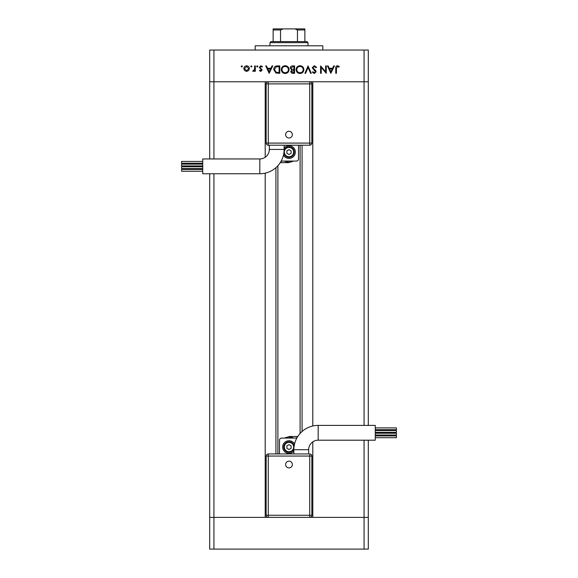 <?xml version="1.0" encoding="UTF-8"?>
<svg xmlns="http://www.w3.org/2000/svg" width="578" height="578" viewBox="0 0 578 578"><rect width="100%" height="100%" fill="white"/><g stroke="black" fill="none" stroke-linecap="round" stroke-linejoin="round"><path stroke-width="0.87" d="M277.895 165.698L277.895 453.94M312.792 441.874L312.792 517.382L364.068 517.382L213.932 517.382L265.208 517.382L265.208 173.147M213.932 158.95L213.932 81.765L265.208 81.765L265.208 157.274M368.302 440.198L368.302 517.382L364.068 517.382L368.302 517.382L368.302 549.1L213.932 549.1L213.932 517.382L209.698 517.382L213.932 517.382L213.932 173.754M364.068 425.394L364.068 81.765L312.792 81.765L312.792 426M209.698 158.95L209.698 81.765L368.302 81.765L368.302 50.048L213.932 50.048L213.932 81.765L209.698 81.765L209.698 50.048L213.932 50.048M364.068 549.1L364.068 440.198M213.932 549.1L209.698 549.1L209.698 173.754M368.302 425.394L368.302 81.765L364.068 81.765L364.068 50.048M255.165 50.048L255.165 45.814L322.835 45.814L322.835 50.048M325.616 71.715L325.616 65.906L326.274 65.906L326.274 73.305L321.245 67.482L321.245 73.305L320.58 73.305L320.58 65.906L325.616 71.715M312.236 67.72L314.345 65.719L316.599 67.337L315.971 67.705L314.345 66.477L312.9 67.727L315.711 70.646L316.123 71.773L314.302 73.5L312.33 72.243L312.929 71.788L314.374 72.741L315.458 71.802L312.236 67.72M308.06 65.906L311.282 73.305L310.574 73.305L308.103 67.474L305.639 73.305L304.931 73.305L308.06 65.906M299.982 65.719C302.359 65.921 303.66 67.207 303.884 69.577C303.681 71.947 302.402 73.254 300.04 73.5C297.634 73.305 296.319 72.012 296.102 69.613C296.312 67.229 297.605 65.935 299.982 65.719M285.178 65.719C287.555 65.921 288.856 67.207 289.079 69.577C288.884 71.947 287.598 73.254 285.236 73.5C282.83 73.305 281.515 72.012 281.298 69.613C281.515 67.229 282.801 65.935 285.178 65.719M272.758 65.906L269.153 73.305L265.736 65.906L266.458 65.906L267.556 68.276L270.909 68.276L272.036 65.906L272.758 65.906M241.777 65.813L242.399 66.427L241.777 67.048L241.163 66.427L241.777 65.813M249.421 68.594L248.677 70.516L246.618 71.412L244.559 70.516L243.822 68.594C243.974 66.882 244.906 65.957 246.618 65.813C248.323 65.95 249.263 66.882 249.421 68.594M251.365 65.813L251.979 66.427L251.365 67.048L250.744 66.427L251.365 65.813M254.638 65.906L255.303 65.906L255.303 71.318L254.638 71.318L254.638 70.516L253.316 71.412L252.738 71.224L253.106 70.646L254.515 69.577L254.638 65.906M257.246 65.813L257.86 66.427L257.246 67.048L256.632 66.427L257.246 65.813M262.13 69.989L260.765 71.412L259.385 70.639L259.833 70.176L260.765 70.747L261.466 70.017L259.284 67.373L260.873 65.813L262.419 66.542L261.979 67.048L260.909 66.477L259.948 67.344L262.13 69.989M273.712 69.512C273.849 67.135 275.106 65.928 277.491 65.906L279.781 65.906L279.781 73.305L275.937 73.038L273.712 69.512M292.584 65.906L294.585 65.906L294.585 73.305L293.14 73.305C291.767 73.392 290.98 72.777 290.792 71.477L291.644 69.902L290.221 68.009C290.387 66.643 291.175 65.943 292.584 65.906M334.438 65.906L330.833 73.305L327.415 65.906L328.138 65.906L329.229 68.276L332.588 68.276L333.716 65.906L334.438 65.906M337.458 66.477L336.432 68.385L336.432 73.305L335.767 73.305L335.767 68.312C335.565 66.824 336.136 65.964 337.494 65.719L339.279 66.571L338.889 67.142L337.458 66.477M244.487 68.594L246.618 70.747L248.757 68.594L246.618 66.477L244.487 68.594M267.903 69.035L269.211 71.867L270.547 69.035L267.903 69.035M279.116 72.546L279.116 66.665L276.154 66.853L274.377 69.512L276.32 72.344L279.116 72.546M281.963 69.613C282.165 71.542 283.249 72.582 285.207 72.741C287.158 72.568 288.227 71.513 288.415 69.577C288.212 67.662 287.143 66.622 285.207 66.477C283.234 66.622 282.158 67.662 281.963 69.613M293.017 72.546L293.92 72.546L293.92 70.176L291.457 71.462L293.017 72.546M293.48 69.418L293.92 69.418L293.92 66.665L292.974 66.665L290.886 68.009L292.092 69.331L293.48 69.418M296.767 69.613C296.969 71.542 298.053 72.582 300.011 72.741C301.962 72.568 303.031 71.513 303.219 69.577C303.017 67.662 301.947 66.622 300.011 66.477C298.038 66.622 296.962 67.662 296.767 69.613M329.583 69.035L330.883 71.867L332.227 69.035L329.583 69.035M308.666 449.713A9.515 9.515 0 0 1 318.182 440.198L318.182 425.394A24.319 24.319 0 0 0 293.862 449.713L308.666 449.713L308.666 453.94L268.279 453.94L308.666 453.94M289 467.884A3.374 3.374 0 0 1 285.626 464.517A3.374 3.374 0 0 1 289 461.143A3.374 3.374 0 0 1 292.374 464.517A3.374 3.374 0 0 1 289 467.884M375.274 430.567L396.421 430.567L396.421 432.358L375.274 432.358M375.274 435.913L396.421 435.913L396.421 437.705L375.274 437.705M375.274 433.233L396.421 433.233L396.421 435.024L375.274 435.024M375.274 427.886L396.421 427.886L396.421 429.678L375.274 429.678M318.182 425.394L375.274 425.394L375.274 440.198L318.182 440.198M294.549 443.991A6.344 6.344 0 0 0 282.656 447.069A6.344 6.344 0 0 0 293.862 451.143M283.711 447.069A5.289 5.289 0 0 1 294.159 445.92A5.289 5.289 0 0 0 283.711 447.069A5.289 5.289 0 0 0 293.87 449.12M311.838 456.056A2.117 2.117 0 0 0 309.721 453.94A2.117 2.117 0 0 1 311.838 456.056A2.117 2.117 0 0 0 309.721 453.94L309.721 456.056L311.838 456.056L311.838 515.265L309.721 515.265L309.721 456.056L268.279 456.056L268.279 515.265L309.721 515.265L309.721 517.382A2.117 2.117 0 0 0 311.838 515.265A2.117 2.117 0 0 1 309.721 517.382A2.117 2.117 0 0 0 311.838 515.265M268.279 517.382L268.279 515.265L266.162 515.265A2.117 2.117 0 0 0 268.279 517.382A2.117 2.117 0 0 1 266.162 515.265L266.162 456.056A2.117 2.117 0 0 1 268.279 453.94A2.117 2.117 0 0 0 266.162 456.056A2.117 2.117 0 0 1 268.279 453.94L268.279 456.056L266.162 456.056M279.485 453.94L279.485 440.198A2.117 2.117 0 0 1 281.602 438.081L296.398 438.081A2.117 2.117 0 0 1 296.803 438.124M293.487 438.081A10.043 10.043 0 0 0 284.781 437.958L289.527 436.498L296.933 436.498L296.933 437.893M289 449.511L291.117 448.29L291.117 445.848L289 444.627L286.883 445.848L286.883 448.29L289 449.511M269.334 149.435A9.515 9.515 0 0 1 259.818 158.95L259.818 173.754A24.319 24.319 0 0 0 284.138 149.435L269.334 149.435L269.334 145.208M289 131.264A3.374 3.374 0 0 1 292.374 134.631A3.374 3.374 0 0 1 289 138.005A3.374 3.374 0 0 1 285.626 134.631A3.374 3.374 0 0 1 289 131.264M202.726 168.581L181.579 168.581L181.579 166.782L202.726 166.782M202.726 163.234L181.579 163.234L181.579 161.435L202.726 161.435M202.726 165.915L181.579 165.915L181.579 164.123L202.726 164.123M202.726 171.261L181.579 171.261L181.579 169.47L202.726 169.47M259.818 173.754L202.726 173.754L202.726 158.95L259.818 158.95M283.451 155.157A6.344 6.344 0 0 0 295.344 152.079A6.344 6.344 0 0 0 284.138 148.004M294.289 152.079A5.289 5.289 0 0 1 283.841 153.221A5.289 5.289 0 0 0 294.289 152.079A5.289 5.289 0 0 0 284.13 150.02M309.721 81.765L309.721 83.882L311.838 83.882A2.117 2.117 0 0 0 309.721 81.765A2.117 2.117 0 0 1 311.838 83.882L311.838 143.091L309.721 143.091L309.721 145.208L268.279 145.208A2.117 2.117 0 0 1 266.162 143.091L266.162 83.882L268.279 83.882L268.279 143.091L309.721 143.091L309.721 83.882L268.279 83.882L268.279 81.765A2.117 2.117 0 0 0 266.162 83.882A2.117 2.117 0 0 1 268.279 81.765M298.515 145.208L298.515 158.95A2.117 2.117 0 0 1 296.398 161.067L281.602 161.067A2.117 2.117 0 0 1 281.197 161.024M284.513 161.067A10.043 10.043 0 0 0 293.219 161.19L288.473 162.649L281.067 162.649L281.067 161.255M289 149.637L286.883 150.858L286.883 153.3L289 154.521L291.117 153.3L291.117 150.858L289 149.637M309.721 145.208A2.117 2.117 0 0 0 311.838 143.091A2.117 2.117 0 0 1 309.721 145.208M279.376 28.9L298.624 28.9L279.376 28.9M269.969 42.642L271.024 41.587L306.976 41.587L308.031 42.642L269.969 42.642L269.969 45.814M308.031 42.642L308.031 45.814M273.141 28.9L273.141 29.955L273.141 28.9L304.859 28.9L304.859 29.955L304.859 28.9M273.141 41.587L273.141 29.955L280.54 29.955L283.112 28.9M280.54 41.587L280.54 29.955M297.46 41.587L297.46 29.955L294.888 28.9M304.859 41.587L304.859 29.955L297.46 29.955M302.077 145.208L302.077 431.491M275.923 167.656L275.923 453.94M293.653 447.069A4.653 4.653 0 0 0 289 442.416A4.653 4.653 0 0 0 284.347 447.069A4.653 4.653 0 0 0 289 451.721A4.653 4.653 0 0 0 293.653 447.069M284.347 152.079A4.653 4.653 0 0 0 289 156.732A4.653 4.653 0 0 0 293.653 152.079A4.653 4.653 0 0 0 289 147.426A4.653 4.653 0 0 0 284.347 152.079M266.162 143.091A2.117 2.117 0 0 0 268.279 145.208L268.279 143.091L266.162 143.091M300.105 145.208L300.105 433.449M293.862 449.713L293.862 453.94M284.138 149.435L284.138 145.208"/></g></svg>
